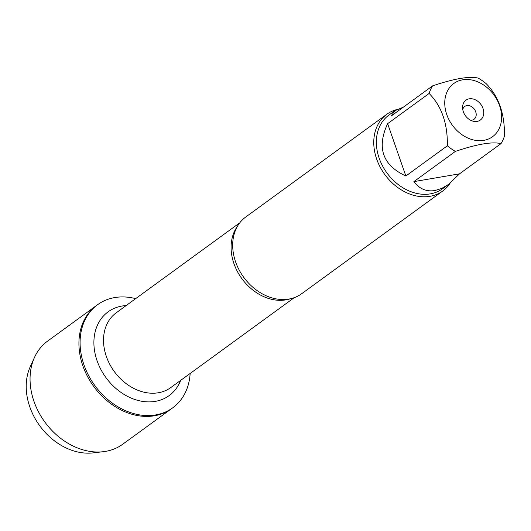 <?xml version="1.0" encoding="UTF-8"?>
<svg xmlns="http://www.w3.org/2000/svg" width="531" height="531" viewBox="0 0 531 531"><rect width="100%" height="100%" fill="white"/><g stroke="black" fill="none" stroke-linecap="round" stroke-linejoin="round"><path stroke-width="0.8" d="M190.151 373.472A63.793 49.854 -126.1 0 1 172.721 407.821A63.793 49.854 -126.1 0 1 94.87 385.599A63.793 49.854 -126.1 0 1 97.618 304.688A63.793 49.854 -126.1 0 1 114.729 297.566A63.793 49.854 -126.1 0 1 135.657 298.641M34.515 357.356A63.793 49.854 53.9 0 0 44.836 422.032A63.793 49.854 53.9 0 0 103.226 451.715L93.091 452.89A58.31 45.573 -126.1 0 1 39.725 425.762A58.31 45.573 -126.1 0 1 30.287 366.642L34.515 357.356A63.793 49.854 53.9 0 1 47.584 341.121L96.463 305.524A63.793 49.854 53.9 0 0 93.715 386.442A63.793 49.854 53.9 0 0 171.573 408.658A63.793 49.854 -126.1 0 1 154.455 415.78A63.793 49.854 -126.1 0 1 87.496 376.452A63.793 49.854 -126.1 0 1 96.463 305.524L97.618 304.688M448.456 89.254A32.915 25.72 53.9 0 0 451.748 124.36A32.915 25.72 53.9 0 0 483.714 140.383A32.915 25.72 53.9 0 0 494.593 95.846A32.915 25.72 53.9 0 0 448.456 89.254M432.573 85.883A45.573 35.617 53.9 0 0 429.121 93.449C441.653 106.167 447.726 123.61 447.354 145.793A45.573 35.617 53.9 0 0 455.386 151.395C477.07 144.093 492.277 141.505 501.005 143.622A45.573 35.617 53.9 0 0 504.45 136.062C504.828 113.886 498.748 96.436 486.223 83.719A45.573 35.617 53.9 0 0 478.192 78.11C469.464 75.993 454.257 78.588 432.573 85.883L391.075 116.103L394.991 110.667L403.341 107.176M455.386 151.395L413.888 181.615C419.39 188.883 426.38 191.864 434.862 190.563L441.726 188.419L448.649 184.343L442.542 188.784A45.573 35.617 -126.1 0 1 430.316 193.875A45.573 35.617 -126.1 0 1 382.479 165.778A45.573 35.617 -126.1 0 1 388.884 115.108L394.991 110.667M429.121 93.449L387.63 123.663C376.512 147.744 382.592 165.194 405.857 176.007L447.354 145.793M448.649 184.343L459.507 173.843L501.005 143.622M386.814 114.271L245.727 217.02A47.471 37.097 53.9 0 0 233.262 238.14A47.471 37.097 53.9 0 0 277.686 299.145A47.471 37.097 53.9 0 0 288.877 299.066A47.471 37.097 53.9 0 0 301.615 293.762L442.701 191.021A47.471 37.097 -126.1 0 1 384.769 174.487A47.471 37.097 -126.1 0 1 386.814 114.271A47.471 37.097 -126.1 0 1 396.684 109.592M450.029 183.295A47.471 37.097 -126.1 0 1 442.701 191.021M469.245 98.826A12.266 9.585 -126.1 0 1 483.622 110.926A12.266 9.585 -126.1 0 1 472.557 121.035A12.266 9.585 -126.1 0 1 462.581 107.342A12.266 9.585 -126.1 0 1 469.245 98.826M405.857 176.007L387.63 123.663M459.507 173.843L413.888 181.615M470.579 120.218A7.912 6.186 53.9 0 0 474.03 119.269A7.912 6.186 53.9 0 0 475.139 110.475A7.912 6.186 53.9 0 0 466.835 105.596A7.912 6.186 53.9 0 0 464.711 106.479A7.912 6.186 53.9 0 0 462.747 109.472M103.226 451.715A63.793 49.854 53.9 0 0 105.576 451.377A63.793 49.854 53.9 0 0 122.694 444.255L172.721 407.821M84.429 319.629L85.584 318.786M290.258 298.8A46.283 36.174 -126.1 0 1 241.817 278.583A46.283 36.174 -126.1 0 1 237.45 226.279M239.76 222.828L116.249 312.779A46.283 36.174 53.9 0 0 114.251 371.488A46.283 36.174 53.9 0 0 170.736 387.603L294.254 297.659M180.626 380.402A51.819 40.502 -126.1 0 1 107.428 379.552A51.819 40.502 -126.1 0 1 122.05 306.035A51.819 40.502 -126.1 0 1 126.132 305.577"/></g></svg>
